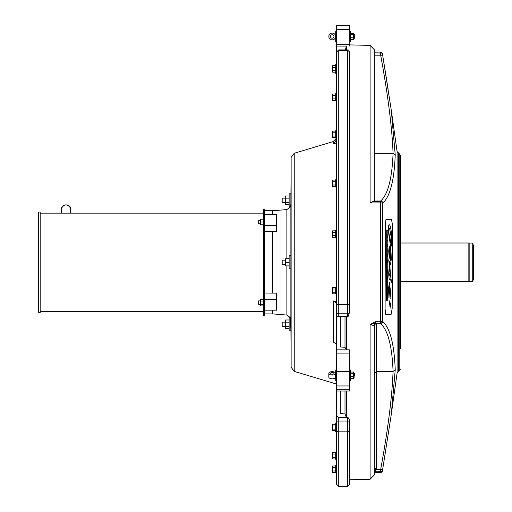 <?xml version="1.0" encoding="UTF-8"?>
<svg xmlns="http://www.w3.org/2000/svg" width="512" height="512" viewBox="0 0 512 512"><rect width="100%" height="100%" fill="white"/><g stroke="black" fill="none" stroke-linecap="round" stroke-linejoin="round"><path stroke-width="0.77" d="M335.699 289.024L335.699 293.837L332.653 293.837L332.653 287.418L335.699 287.418L335.699 289.024L332.653 289.024M335.699 292.23L332.653 292.23M335.699 424.237L332.653 424.237L335.699 424.301M335.699 430.656L332.653 430.656L332.653 424.301M330.477 373.357A1.741 0.87 180 0 1 332.218 372.486A1.741 0.87 180 0 1 333.958 373.357A1.741 0.87 180 0 1 332.218 374.227A1.741 0.87 180 0 1 330.477 373.357M328.826 373.357A3.392 1.696 0 0 0 332.218 375.053A3.392 1.696 0 0 0 335.61 373.357A3.392 1.696 0 0 0 332.218 371.661A3.392 1.696 0 0 0 328.826 373.357L328.826 377.126A3.392 1.696 180 0 0 332.218 378.822A3.392 1.696 180 0 0 335.61 377.126L335.61 373.357M387.475 270.278L387.859 273.677L387.891 269.389L387.437 270.278L387.891 269.389M387.859 273.677L387.418 272.819L387.437 270.278M391.29 240.845L390.752 242.803L391.238 243.322L391.75 239.981L389.619 228.595L389.12 228.154L388.595 231.258L390.49 242.234L390.963 238.093L391.136 240.749M390.752 242.803L391.245 240.845L390.918 238.093M390.49 242.234L388.55 231.258L389.12 228.154M391.194 243.322L390.707 242.803M390.272 295.834L389.696 287.238L390.317 295.834L390.56 294.477L389.741 287.238M387.45 250.707L387.859 250.707L387.853 249.946L387.443 249.946L387.405 250.707L387.443 249.946M387.718 240.339L387.27 240.339L387.283 241.101L387.731 241.101L387.718 240.339M387.315 240.339L387.328 241.101M385.094 308.48L385.363 225.28L386.01 219.334L391.507 219.334L392.538 225.28L392.173 308.48L391.104 314.426L385.69 314.426L385.05 308.48L385.325 225.28L385.965 219.334L391.462 219.334M389.818 279.482L389.984 279.456C389.216 279.981 388.8 277.734 388.717 272.717L389.133 268.115L389.478 270.413L388.954 272.877L389.971 276.051L390.797 276.627L388.762 260.403L389.248 257.645L388.71 251.194L389.242 246.054L390.829 260.23L391.059 258.618L390.502 245.856L388.371 231.322C388.365 226.035 388.762 223.936 389.568 225.024C391.174 225.574 393.421 246.586 390.752 246.278L391.296 259.021L390.605 264.262L389.421 261.581L389.459 265.306L391.36 281.44L391.328 282.483L390.554 279.302L389.843 279.482M390.784 260.23L389.216 246.061M389.222 224.768L389.568 225.024L389.222 224.768M391.053 246.509L390.707 246.278C393.562 243.558 390.65 224.621 389.523 225.024M386.592 300.57L386.752 229.984L387.354 230.362L387.878 229.984L387.712 300.57L387.181 300.09L386.592 300.57M389.434 286.566L388.749 288.141L388.96 297.754L388.493 288.141L389.51 282.618L390.803 294.586L390.029 297.728L389.094 286.144M390.291 298.285L390.029 297.728M389.421 302.285L389.683 300.883L390.061 306.976L389.421 302.285M390.419 304.352L390.688 302.95L391.04 309.037L390.419 304.352M390.995 309.037L390.624 302.938M390.797 276.627L389.926 276.051L388.909 272.877L389.434 270.413L389.088 268.115M389.939 279.456L390.528 279.302M387.334 230.362L386.752 230.042M388.915 297.754L388.704 288.141L389.389 286.566M390.016 306.976L389.638 300.883M385.69 314.426L385.05 308.48M391.283 282.483L389.376 261.581M390.579 264.262L391.251 259.021L390.707 246.278M386.592 300.493L387.142 300.09M387.667 300.57L387.834 229.984M389.984 297.728L390.758 294.586L389.466 282.618M387.674 282.528L387.642 281.613L387.341 282.528L387.725 284.205L387.718 281.613M387.648 284.205L387.616 283.29M387.328 283.29L387.629 282.528M387.258 237.363L387.616 234.918L387.213 234.918L387.258 237.363L387.213 234.918M387.59 235.68L387.258 235.68M387.392 289.35L387.667 287.219L387.258 287.219L387.206 289.747L387.322 287.955M387.206 289.747L387.258 287.219M387.616 289.664L387.501 287.955M387.578 245.677L387.782 244.051L387.386 245.101L387.821 246.989L387.578 245.677M387.782 244.051L387.386 245.101M387.398 245.978L387.341 245.101M387.821 246.989L387.354 245.978M387.744 262.624L387.712 259.795L387.744 262.624M387.571 262.624L387.712 259.795M387.795 262.566L387.661 260.557M387.674 261.235L387.603 261.894M387.814 278.093L387.43 276.141L387.392 279.194L387.814 278.093M387.667 277.773L387.52 277.286M387.418 276.902L387.43 276.141M387.482 278.227L387.45 277.101M387.392 279.194L387.36 278.432M387.29 294.074L387.546 292.73L387.098 292.73L387.258 293.485M387.072 295.501L387.245 294.074M387.456 293.478L387.341 294.688M387.142 292.73L387.123 293.485M387.898 255.942L387.885 253.933L387.475 253.933L387.488 256.678L387.898 256.678L387.898 255.942M387.475 253.933L387.738 254.662M387.488 255.872L387.654 254.835M387.488 256.678L387.443 255.872M390.445 260.723L389.402 250.054L389.037 252.301L390.445 260.723L388.992 252.301L389.357 250.054M374.355 52.851L380.307 52.973L380.672 55.181C387.968 95.066 392.096 127.75 393.069 153.229C392.102 178.509 387.968 194.438 380.672 201.011L380.307 201.331A2.176 2.144 -128.1 0 1 382.464 203.411A2.176 0.595 180 0 0 380.358 202.899L380.307 201.331L373.235 201.35L370.106 202.925L380.358 202.899L380.358 321.741A2.176 0.595 -0 0 0 382.464 321.229A2.176 2.144 -50.8 0 1 380.307 323.309L380.358 321.741L375.424 321.728L375.373 323.29L380.672 323.629C387.968 330.208 392.096 346.138 393.069 371.411C392.096 396.89 387.968 429.574 380.672 469.466A2.176 1.312 9.2 0 0 382.816 468.486L382.458 470.733A2.176 1.267 -170.8 0 0 382.464 470.688L391.296 414.355L395.226 369.792C394.253 344.282 390.118 328.205 382.822 321.562L382.464 321.229L382.464 203.411L382.822 203.085C390.118 196.435 394.253 180.358 395.226 154.854L391.302 110.349L382.464 53.958A2.176 1.274 -9.2 0 0 382.458 53.907A2.176 2.176 0 0 0 380.365 52.077L374.355 51.955M397.101 176.672L397.101 151.565L391.302 110.349M336.57 384.07L294.234 371.392L294.234 153.254L333.466 141.504L333.466 143.866L336.57 142.918L333.466 143.866L336.57 139.616L336.57 138.067L335.699 138.067L335.699 130.65L336.57 130.669L336.57 100.954L335.699 100.954L335.699 93.542L336.57 93.542M336.57 303.078L333.466 300.954L336.57 301.427M340.307 316.621L340.307 346.957L345.005 347.29L346.374 349.83L349.626 349.856L336.57 349.856L336.57 311.827L336.57 316.077L338.746 316.621L338.746 313.779A2.176 1.952 180 0 1 336.57 311.827L336.57 25.6L349.626 25.6L349.626 29.498L336.57 29.498M333.466 300.954L333.466 342.125L336.57 344.25M340.307 391.027L340.307 413.498L345.005 413.965L346.374 417.568L348.07 417.542L338.746 417.606L336.57 416.051L336.57 349.856M335.699 93.555L336.57 93.555L336.57 73.35L335.699 73.35L335.699 64.595L336.57 64.595L336.57 52.07L338.746 49.894L338.746 50.624A2.176 2.054 180 0 0 336.57 52.678M294.234 153.254L291.13 157.402L291.13 367.245L294.234 371.392M290.566 317.786L290.88 330.842L289.139 330.842L289.139 317.786L290.566 317.786L286.874 315.053L286.874 265.901M290.88 257.018L290.874 258.24M290.88 203.891L291.13 157.402M290.88 204.134L290.579 206.829L289.139 206.829L289.139 193.779L290.88 193.779L290.88 204.134M290.88 255.782L290.88 268.838L289.139 268.838L289.139 255.782L290.88 255.782L290.874 205.421M264.774 225.402L276.525 225.402L276.525 231.507L264.896 231.622M272.768 293.037L272.768 231.622M264.896 293.037L276.525 293.152L276.525 310.176L264.774 310.176M286.874 315.053L272.768 313.907L272.768 310.176M272.768 214.477L272.768 210.733L286.874 209.587L286.874 258.714M354.413 376.141L354.413 373.446L354.413 376.141M353.542 33.811L354.413 34.682L354.413 38.278L354.413 34.682M335.699 72.173L332.653 72.173L332.653 65.683L335.699 65.683M335.699 65.869L332.653 65.869M335.699 67.558L332.653 67.558M335.699 70.707L332.653 70.707M335.699 137.638L332.653 137.638L332.653 131.078L335.699 131.078M335.699 131.091L332.653 131.091M335.699 132.794L332.653 132.794M335.699 136.064L332.653 136.064M335.699 186.566L332.653 186.566L332.653 180.09L335.699 180.09M335.699 181.773L332.653 181.773M335.699 185.011L332.653 185.011M336.57 187.053L335.699 187.053L335.699 179.654L336.57 179.654M335.699 237.267L332.653 237.267L332.653 230.848L335.699 230.848M335.699 232.48L332.653 232.48M335.699 235.686L332.653 235.686M336.57 237.741L335.699 237.741L335.699 230.349L336.57 230.349M335.699 100.518L332.653 100.518L332.653 93.984L335.699 93.984M335.699 95.616L332.653 95.616M335.699 98.886L332.653 98.886M335.699 425.984L332.653 425.984M335.699 429.133L332.653 429.133M335.699 430.598L332.653 430.598M336.57 425.21L336.57 431.776L335.699 431.776L335.699 423.021L336.57 423.021M335.699 465.99L332.653 465.99L332.653 467.693L335.699 467.693M335.699 470.963L332.653 470.963L332.653 467.693M332.653 472.557L335.699 472.557L332.653 472.538L332.653 470.963M336.57 472.966L335.699 472.966L335.699 465.568L336.57 465.568L335.699 465.568M335.699 452.41L332.653 452.41L332.653 454.048L335.699 454.048M335.699 457.312L332.653 457.312L332.653 454.048M335.699 458.944L332.653 458.944L332.653 457.312M336.57 459.379L335.699 459.379L335.699 451.987L336.57 451.987L335.699 451.987M263.533 213.152L40.179 213.152M349.626 31.258L350.496 31.258L350.496 41.702L349.626 41.702M336.57 380.448L335.699 380.448L335.699 370.003L336.57 370.003M336.57 41.702L335.699 41.702L335.699 31.258L336.57 31.258M263.469 304.346L258.682 304.358L258.682 300.877L260.422 300.877M260.422 223.744L258.682 223.744L258.682 220.262L260.422 220.262M263.469 224.826L260.422 224.826L260.422 219.181L263.469 219.181M263.469 221.965L260.422 221.965M263.469 224.787L260.422 224.787M263.469 305.926L260.422 305.926L260.422 299.277L263.469 299.277M263.469 301.024L260.422 301.024M264.774 214.477L276.525 214.477L276.525 225.402M264.774 293.984L264.774 230.675M264.774 299.251L276.525 299.251M263.533 315.283L264.896 315.379L264.896 310.176M263.533 287.546L263.533 237.075M263.533 209.331L264.896 209.267L264.896 214.477M264.774 236.685L264.774 237.075L263.469 237.075L263.469 209.331L264.774 209.331L264.774 236.685L263.469 236.685M263.469 315.283L263.469 287.546L264.774 287.546L264.774 315.283L263.469 315.283M289.139 326.49L282.182 326.49L282.182 322.138L285.658 322.138L285.658 319.981L289.139 319.981M289.139 202.464L282.182 202.477L282.182 198.131L285.658 198.131L285.658 195.987L289.139 195.987M285.658 264.486L282.182 264.486L282.182 260.134L285.658 260.134M289.139 198.144L285.658 198.144L285.658 204.621L289.139 204.621M289.139 265.901L285.658 265.901L285.658 258.714L289.139 258.714M289.139 262.31L285.658 262.31M289.139 322.15L285.658 322.15L285.658 328.659L289.139 328.659M336.57 430.182L336.57 484.224L338.746 486.4L338.746 431.827A2.176 1.645 180 0 1 336.57 430.182L336.57 416.051M349.626 349.856L349.626 391.027L336.57 391.027L336.57 422.65M348.07 417.542L349.51 420.083M375.424 321.728L370.106 324.55L370.106 479.258L349.626 479.75L349.626 430.182A2.176 1.645 180 0 1 347.45 431.827L347.45 486.4L349.626 484.224L349.626 420.781M349.626 312.019L349.626 52.07L347.45 49.894L347.45 316.621L348.09 316.595L349.626 312.019L349.626 182.323M349.626 52.678L349.626 54.15L349.626 52.678A2.176 2.054 180 0 0 347.45 50.624L338.746 50.624L338.746 304.474A2.176 0.41 180 0 1 336.57 304.064M347.45 316.621L338.746 316.621M345.005 413.965L345.005 391.027M346.374 417.568L346.374 391.027M345.005 347.29L345.005 316.621M346.374 349.83L346.374 316.621M346.374 49.894L346.374 46.118L345.357 49.894M336.57 46.048L346.374 46.118M349.626 46.048L349.626 29.498M374.291 325.677L370.106 324.55L375.373 323.29L376.531 323.795A2.176 2.157 180 0 0 374.355 325.952L374.291 325.677A2.176 2.131 129.2 0 1 376.435 323.629L380.672 323.629A2.176 2.138 -44.8 0 0 382.822 321.562M370.106 202.925L370.106 45.382L374.355 49.734L374.355 200.979L373.235 201.35M374.355 472.717L375.43 472.666L375.386 471.77L374.355 472.109M380.358 472.499L380.307 471.667L375.386 471.77L376.531 468.474L376.531 371.411L374.355 373.299L374.355 345.267L374.355 373.299M375.43 472.666L380.352 472.563A2.176 2.176 0 0 0 382.458 470.739A2.176 1.267 -170.8 0 1 380.307 471.667L380.672 469.466L376.435 469.466A2.176 1.306 -168.7 0 0 374.355 470.189M374.355 55.181L380.672 55.181A2.176 1.312 -9.2 0 1 382.816 56.154L382.458 53.907A2.176 1.274 -9.2 0 0 380.307 52.973L380.352 52.077M370.106 479.258L374.355 474.912L374.355 469.805A2.176 1.331 180 0 1 376.531 468.474M374.355 474.912L374.355 325.952M398.368 371.398L397.101 373.082L397.101 151.565L399.174 153.606L399.174 371.04L398.368 371.398L398.368 153.248M400.461 348.378L400.461 155.59L399.174 153.606M374.355 49.734L374.355 55.373M472.723 281.594L472.723 243.053L469.158 243.053L469.158 281.594L472.723 281.594L473.562 278.566L473.562 246.074L472.723 243.053M400.461 281.645L468.845 281.645L468.845 243.002L400.461 243.002M40.179 312.595L40.179 212.051L38.848 212.051L38.848 312.595L40.179 312.595M38.848 312.595L38.438 311.974L38.438 212.666L38.848 212.051M350.496 33.254L353.542 33.254L353.542 39.706L350.496 39.706M350.496 34.541L353.542 34.541M350.496 37.766L353.542 37.766M349.626 370.022L350.496 370.022L350.496 380.467L349.626 380.467M350.496 372.019L353.542 372.019L353.542 378.47L350.496 378.47M350.496 373.306L353.542 373.306M350.496 376.531L353.542 376.531M330.477 36.48A1.741 1.741 0 0 1 333.088 34.97A1.741 1.741 0 0 1 333.088 37.984A1.741 1.741 0 0 1 330.477 36.48M328.826 36.48A3.392 3.392 0 0 0 333.914 39.418A3.392 3.392 0 0 0 333.914 33.542A3.392 3.392 0 0 0 328.826 36.48M391.469 413.12L397.101 373.082L397.101 347.974M290.874 319.219L290.874 268.838M61.517 213.152L61.645 207.962C64.563 203.827 67.482 203.827 70.4 207.962A4.378 3.098 180 0 0 66.022 204.922A4.378 3.098 180 0 0 61.645 207.962A4.378 3.098 180 0 0 61.645 208.013M263.469 235.834L264.774 235.834M263.469 230.957L264.774 230.957M263.469 209.824L264.774 209.824M263.469 314.79L264.774 314.79M263.469 293.664L264.774 293.664M263.469 288.787L264.774 288.787M263.469 287.936L264.774 287.936M347.808 421.024L349.626 421.178L347.45 421.024L347.45 431.827L338.746 431.827L338.746 421.024L336.57 421.178M347.45 417.606L347.45 421.024L338.746 421.024L338.746 417.606M349.626 311.827A2.176 1.952 180 0 1 347.45 313.779L338.746 313.779L338.746 304.474L347.45 304.474A2.176 0.41 180 0 0 349.626 304.064M349.626 44.518L336.57 44.518M349.626 353.101L336.57 353.101M349.626 371.488L336.57 371.488M349.626 385.939L336.57 385.939M349.626 389.312L336.57 389.312M382.822 203.085A2.176 2.138 44.8 0 0 380.672 201.011L374.349 201.011M391.296 414.355L382.816 468.486A2.176 1.312 9.2 0 0 382.822 468.435M388.141 89.286L382.822 56.173A2.176 1.312 -9.2 0 1 382.822 56.173A2.176 1.312 -9.2 0 1 382.822 56.211M395.226 369.792L393.069 371.411L376.531 371.411L376.531 323.795M395.226 154.854L393.069 153.229L374.355 153.229M333.466 141.504L336.512 138.067M290.88 320.749L291.13 367.245M286.874 209.587L290.579 206.829M353.542 372.576L354.413 373.446M353.542 377.914L354.413 377.043M353.542 39.149L354.413 38.278M336.57 130.65L335.699 130.65M70.4 207.962L70.528 213.152M263.469 311.494L40.179 311.494M272.768 313.907L264.896 313.907M272.768 210.733L264.896 210.733M347.45 486.4L338.746 486.4M347.45 49.894L338.746 49.894M370.106 45.382L349.626 44.896M399.174 371.04L400.461 369.05"/></g></svg>
